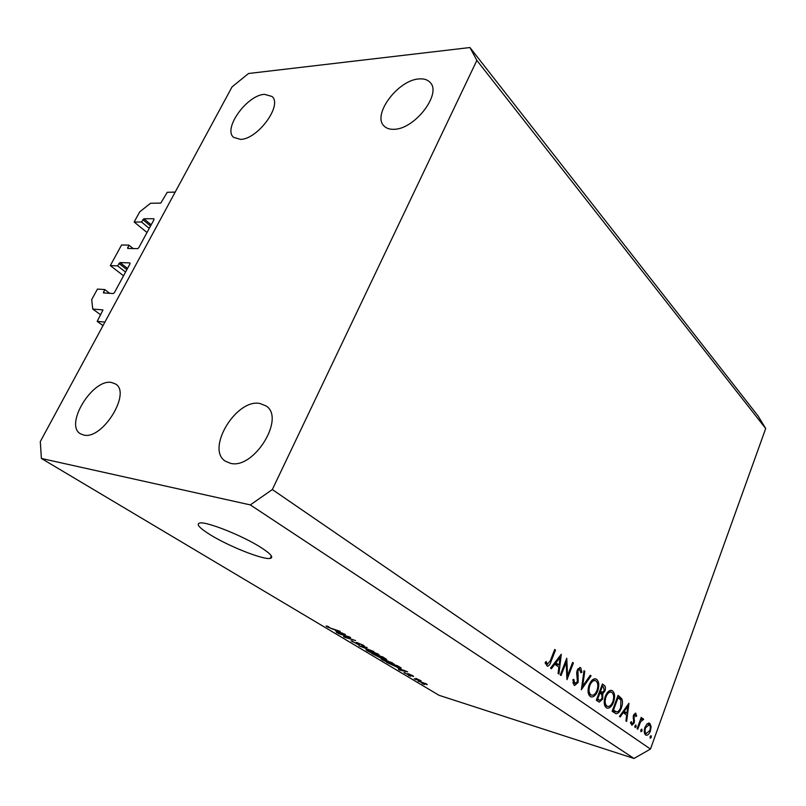 <?xml version="1.0" encoding="UTF-8"?>
<svg xmlns="http://www.w3.org/2000/svg" width="806" height="806" viewBox="0 0 806 806"><rect width="100%" height="100%" fill="white"/><g stroke="black" fill="none" stroke-linecap="round" stroke-linejoin="round"><path stroke-width="1.21" d="M97.204 321.382L102.977 309.907L92.771 309.071L91.693 299.61L97.445 289.092L104.689 289.525L103.46 292.931L113.263 293.545L114.371 292.679L130.018 263.824L129.887 262.907L120.013 262.565L117.585 265.859L110.311 265.587L121.585 244.974L128.9 245.125L127.711 248.429L137.614 248.661L138.723 247.785L154.006 219.595L153.855 218.728L143.891 218.758L141.503 222.003L134.159 222.013L139.68 211.907L150.5 203.263L160.777 203.092L167.255 192.302L175.184 192.1L104.921 322.068L97.204 321.382L103.017 325.584M134.159 222.013L147.004 232.521M141.503 222.003L149.251 228.38M128.9 245.125L133.202 248.56M110.311 265.587L123.54 275.783M117.585 265.859L125.565 272.045M104.689 289.525L109.767 293.334M92.771 309.071L100.73 314.874M261.043 547.546C243.08 535.919 206.658 521.371 199.797 522.993C195.838 523.991 199.223 527.849 209.943 534.59C228.541 546.246 263.24 560.009 270.191 558.397C273.889 557.51 270.846 553.903 261.043 547.546M394.265 129.272C414.889 129.121 442.051 93.506 430.112 82.424C427.563 79.653 423.845 78.494 418.929 78.938C397.922 80.036 371.878 115.036 384.049 125.998C386.417 128.426 389.822 129.514 394.265 129.272M230.536 463.319C254.001 469.646 285.767 417.71 266 405.902L259.864 403.474C236.007 398.517 205.419 449.587 225.599 461.324L230.536 463.319M83.653 435.028C102.392 440.217 131.751 392.593 115.429 383.948L111.53 382.497C92.509 378.387 64.027 425.125 80.54 433.84L83.653 435.028M240.531 139.378C257.739 139.378 282.866 104.971 271.985 96.448L264.428 94.332C246.928 95.108 222.668 128.889 233.649 137.373L240.531 139.378M566.155 662.361L561.067 675.529L560.271 674.975L566.769 658.22L567.565 675.559L572.623 662.451L573.388 663.016L566.971 679.66L566.155 662.361L565.258 662.119M578.164 682.36L574.728 685.443L574.023 685.14L572.834 679.7L573.872 679.357L574.678 683.438L577.408 681.805L576.693 673.01L577.187 670.149L580.088 667.519L580.743 667.801L581.912 672.204L580.844 672.728L579.564 669.232L577.973 670.622L578.164 682.36L577.287 682.108M581.348 689.735L583.987 670.693L584.793 671.267L582.627 686.208L590.304 675.267L591.09 675.831L581.348 689.735M590.224 696.475C587.765 694.168 587.403 690.319 589.126 684.899C590.828 680.768 592.934 678.733 595.433 678.813L596.621 679.317C599.09 681.644 599.442 685.513 597.709 690.913C596.017 695.034 593.921 697.059 591.413 696.978L590.224 696.475M606.283 707.708C603.926 705.482 603.583 701.714 605.256 696.394C606.938 692.283 608.983 690.268 611.411 690.359L612.51 690.833C614.877 693.079 615.22 696.868 613.527 702.187C611.865 706.268 609.82 708.273 607.392 708.192L606.283 707.708M619.461 716.413L628.962 703.265L626.645 721.441L625.909 720.927L626.655 715.103L623.229 712.675L620.207 716.937L619.461 716.413M650.251 738.225L650.13 736.533L651.026 735.606L651.308 737.359L650.251 738.225M765.7 428.53L650.452 749.066L633.99 758.466L439.048 695.306L41.388 458.463L40.3 441.597L232.068 86.877L248.52 73.497L469.948 47.534L758.154 416.037L765.7 428.53L476.86 60.41L272.337 489.544L650.452 749.066M644.991 727.254L647.158 723.768L649.807 723.335L651.117 726.589L650.382 731.072C649.253 733.934 647.893 735.334 646.291 735.274L645.606 734.961C644.054 733.51 643.853 730.931 644.991 727.254M640.982 731.737L640.851 730.014L641.767 729.087L642.05 730.861L640.982 731.737M637.748 729.218L637.093 728.755L641.223 717.411L641.868 717.884L641.264 719.546L642.946 718.478L643.662 719.405L640.669 721.592L637.748 729.218M635.088 727.606L634.947 725.884L635.874 724.947L636.176 726.74L635.088 727.606M633.445 715.355L635.521 713.179L636.68 715.95L635.874 716.605L635.219 714.66L634.131 715.768L634.262 722.891L631.884 725.259L630.494 722.438L631.32 721.692L632.206 723.758L633.576 722.478L633.445 715.355M621.335 708C619.945 711.758 618.192 713.642 616.066 713.673L612.147 711.295L618.061 695.377L621.829 698.822C622.826 701.381 622.665 704.444 621.335 708L620.549 707.769M598.485 701.724L596.309 700.202L602.394 684.022L603.946 685.15C605.487 686.047 605.83 687.981 604.974 690.954L602.767 693.724L602.757 698.933L599.342 702.107L598.485 701.724M550.498 668.134L561.288 654.24L558.921 674.028L558.064 673.423L558.86 667.106L554.85 664.275L551.375 668.748L550.498 668.134M547.345 664.245L550.307 660.749L554.709 649.475L555.505 650.059L551.042 661.484C550.206 664.356 548.957 665.947 547.314 666.26L545.199 662.461L546.196 661.494L547.345 664.245L545.4 663.701M348.273 636.861L338.52 633.617L349.532 636.952L350.59 637.586L345.824 637.324L355.597 640.589L344.595 637.244L343.537 636.609L348.383 636.599M358.378 644.588L351.073 640.77L357.38 644.004L358.106 644.145L356.363 642.402L363.355 645.203L364.453 646.211L362.922 645.918L361.813 645.294L362.841 645.485L362.096 644.83L357.773 643.067L359.557 644.538L358.378 644.588L358.69 643.873M373.783 651.51L358.932 645.808L367.133 647.51L360.645 646.462L373.783 651.51M366.982 650.654L365.924 649.586L368.816 650.17L378.226 654.129L379.273 655.197L371.314 652.769L366.982 650.654L367.365 649.767M381.913 659.57L380.895 658.562L383.827 659.167L394.124 664.084L386.175 661.645L381.913 659.57L382.286 658.724M398.083 668.275L407.675 671.841L399.544 670.058L398.617 669.504L401.096 670.078L398.154 668.103M424.47 684.526L422.082 683.528L424.47 684.526M272.337 489.544L250.313 504.909L633.99 758.466M250.313 504.909L41.388 458.463M424.903 684.103L417.82 680.748L426.596 684.002L427.23 684.647L424.994 683.871M416.541 679.78L414.133 678.783L416.541 679.78M415.705 678.581L421.064 680.798L415.795 678.36M410.677 676.274L408.259 675.267L410.677 676.274M409.337 675.237L403.967 672.516L408.259 674.652L407.675 673.675L408.632 673.866L412.843 675.75L413.619 676.446L412.591 676.244L409.317 674.37L410.466 675.499L409.337 675.237L409.579 674.662M398.073 667.63L386.699 662.391L397.6 665.796L401.247 668.043L398.174 667.398M380.563 657.817L371.888 653.545L382.83 656.94L386.638 659.479L380.563 657.817L380.875 657.092M335.407 630.786L345.331 634.433L337.392 632.942L336.354 632.327L338.782 632.811L335.487 630.594M326.863 626.695L326.108 626.01L328.163 626.453L330.037 627.965L340.243 631.38L332.737 629.123L326.863 626.695L327.105 626.161M469.948 47.534L476.86 60.41M418.697 680.869L418.465 681.402M425.447 683.629L419.231 681.382L423.966 683.559L425.82 684.012L425.538 683.417M404.944 672.678L404.723 673.201M409.085 674.018L408.773 674.763M412.803 675.73L412.591 676.244M403.625 670.33L399.645 668.849L402.063 670.3L406.093 671.227L403.695 670.169M397.227 665.947L388.875 663.328L397.187 667.096L399.796 667.711L397.328 665.716M391.847 662.673L382.447 659.207L390.094 662.864L392.562 663.419L391.948 662.421M385.58 658.583L385.308 659.217M382.477 657.102L379.203 656.084L384.2 658.613L385.056 658.794L382.588 656.86M377.923 655.691L374.095 654.502L379.626 657.253L380.583 657.454L378.024 655.449M376.946 653.737L367.476 650.24L375.253 653.978L377.702 654.522L377.057 653.475M352.615 641.052L352.262 641.868M363.254 645.143L362.922 645.918M346.086 636.75L345.824 637.324M344.847 636.68L344.595 637.244M341.14 632.881L337.019 631.37L339.739 633.002L343.688 633.788L341.23 632.7M650.009 736.956L651.308 737.359M648.689 722.992L649.807 723.335M650.18 726.307L651.117 726.589M649.656 730.861L650.382 731.072M644.488 733.158L646.392 733.742M649.747 730.639C650.603 727.858 650.462 725.874 649.314 724.705L645.626 727.717C644.77 730.508 644.931 732.463 646.1 733.581L649.747 730.639M644.447 733.077L646.1 733.581M644.901 727.496L645.626 727.717M640.73 730.458L642.05 730.861M641.133 717.662L641.868 717.884M640.528 719.325L641.264 719.546M641.919 718.881L643.662 719.405M641.294 719.516L642.332 719.829M639.793 721.33L640.669 721.592M634.826 726.327L636.176 726.74M635.299 713.169L635.904 713.34M635.803 715.688L636.68 715.95M633.929 714.307L635.118 714.66M633.375 715.547L634.131 715.768M633.103 716.685L633.929 716.937M633.123 718.317L634.272 718.66M633.728 720.665L634.654 720.947M633.506 722.66L634.262 722.891M630.544 723.224L631.954 723.647M623.663 712.272L623.582 712.927M622.313 712.403L623.229 712.675M622.675 711.889L626.887 713.239L627.773 706.288L624.197 711.325L626.887 713.239M626.856 706.016L627.773 706.288M623.28 711.053L624.197 711.325M618.746 697.925L621.829 698.822M614.676 711.355L613.507 712.252M612.379 710.67L616.116 711.779M618.152 697.502L613.457 710.146L616.701 711.92C618.303 711.758 619.623 710.288 620.65 707.517L620.882 700.031L617.356 697.271M612.661 709.905L613.457 710.146M610.767 690.329L612.51 690.833M609.467 690.722L610.021 691.81M612.731 701.945L613.527 702.187M606.243 705.985L605.266 706.63M612.832 701.683C614.162 697.381 613.86 694.319 611.935 692.495L611.019 692.102C609.034 691.951 607.351 693.553 605.971 696.888C604.631 701.21 604.933 704.263 606.878 706.046L607.795 706.439C609.779 706.62 611.452 705.038 612.832 701.683M604.671 705.391L606.878 706.046M605.165 696.656L605.971 696.888M604.157 690.722L604.974 690.954M599.916 691.639L599.301 692.233M599.14 692.666L602.767 693.724M601.931 698.691L602.757 698.933M597.649 699.689L596.762 700.525M603.462 686.893L602.485 686.198L600.541 691.367L602.243 692.304L604.248 690.48L603.462 686.893M601.669 685.966L602.485 686.198M599.654 691.316L601.024 691.709M599.724 691.135L600.541 691.367M600.399 693.362L599.916 693.029L597.659 699.044L599.876 700.354L602.042 698.429L601.82 694.621L600.399 693.362M599.1 692.787L599.916 693.029M596.692 699.185L598.687 699.769M596.833 698.802L597.659 699.044M594.757 678.793L596.621 679.317M593.518 679.146L594.143 680.324M596.883 690.682L597.709 690.913M590.314 694.762L589.226 695.457M596.984 690.399C598.354 686.027 598.032 682.894 596.037 681.01L595.05 680.586C593.004 680.435 591.272 682.047 589.861 685.422C588.491 689.815 588.813 692.928 590.828 694.772L591.816 695.205C593.861 695.377 595.584 693.775 596.984 690.399M588.551 694.107L590.828 694.772M589.025 685.181L589.861 685.422M583.937 671.035L584.793 671.267M581.781 685.956L582.627 686.208M590.093 675.559L591.09 675.831M572.854 682.914L574.678 683.438M579.705 667.509L580.743 667.801M580.824 671.892L581.912 672.204M577.106 670.38L577.973 670.622M576.693 672.869L577.711 673.161M577.015 675.277L578.214 675.619M566.638 675.297L567.565 675.559M572.502 662.764L573.388 663.016M555.868 664.174L555.777 664.93M553.742 663.963L554.85 664.275M554.196 663.378L559.112 665.091L560.059 657.555L555.959 662.844L559.112 665.091M558.951 657.243L560.059 657.555M554.84 662.532L555.959 662.844M554.578 649.807L555.505 650.059M545.299 663.157L546.841 663.59M142.803 219.625L150.531 226.002M143.891 218.758L151.196 224.793M127.58 247.543L128.728 248.46M118.915 263.421L126.885 269.617M120.013 262.565L127.529 268.418M103.339 291.994L104.699 293.011M408.612 673.866L408.38 674.4M357.401 642.583L357.118 643.238M638.392 725.178L639.138 725.4M617.839 695.991L619.613 696.495M612.54 710.237L614.343 710.771M602.163 684.647L603.946 685.15M550.115 661.222L551.042 661.484M271.35 555.908L270.191 558.397M648.8 724.483L646.976 723.939M642.422 719.829L641.314 719.496M635.219 714.66L633.949 714.287M632.116 723.738L630.554 723.264M616.066 713.673L615.492 713.501M607.392 708.192L606.858 708.031M607.361 706.318L604.722 705.532M611.019 692.102L608.5 691.377M601.86 692.193L599.573 691.538M599.543 700.253L596.611 699.386M591.413 696.978L590.818 696.807M591.332 695.064L588.612 694.258M595.05 680.586L592.44 679.841M574.93 683.579L572.865 682.984M579.564 669.232L577.902 668.768M547.506 664.335L545.41 663.751"/></g></svg>
